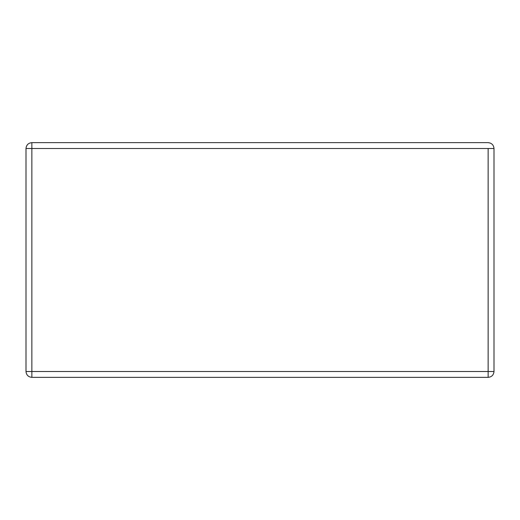 <?xml version="1.0" encoding="UTF-8"?>
<svg xmlns="http://www.w3.org/2000/svg" width="520" height="520" viewBox="0 0 520 520"><rect width="100%" height="100%" fill="white"/><g stroke="black" fill="none" stroke-linecap="round" stroke-linejoin="round"><path stroke-width="0.78" d="M31.87 148.499L31.87 371.501L488.131 371.501L488.131 148.499L31.87 148.499L494 148.499L494 371.501L494 148.499C493.63 144.963 491.673 143.006 488.131 142.636C491.673 143.006 493.63 144.963 494 148.499L488.131 148.499L488.131 371.501L494 371.501C493.63 375.037 491.673 376.994 488.131 377.364L31.87 377.364L488.131 377.364C491.673 376.994 493.63 375.037 494 371.501L488.131 371.501L488.131 377.364L488.131 371.501L31.87 371.501L31.87 142.636L488.131 142.636L31.87 142.636L31.87 148.499L26 148.499L31.87 148.499M26 371.501L26 148.499C26.37 144.963 28.327 143.006 31.87 142.636C28.327 143.006 26.37 144.963 26 148.499L26 371.501L31.87 371.501L31.87 377.364L31.87 371.501L26 371.501C26.37 375.037 28.327 376.994 31.87 377.364C28.327 376.994 26.37 375.037 26 371.501"/></g></svg>
